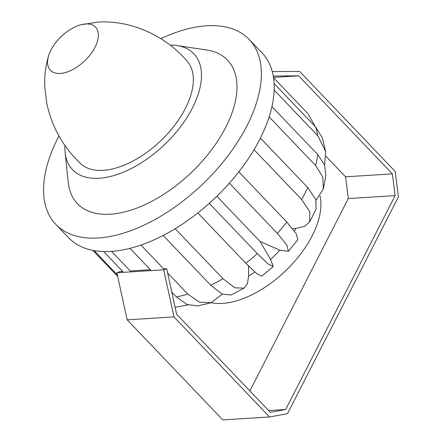 <?xml version="1.0" encoding="UTF-8"?>
<svg xmlns="http://www.w3.org/2000/svg" width="442" height="442" viewBox="0 0 442 442"><rect width="100%" height="100%" fill="white"/><g stroke="black" fill="none" stroke-linecap="round" stroke-linejoin="round"><path stroke-width="0.66" d="M80.88 24.758L97.621 22.1C130.478 19.896 165.374 35.354 187.43 61.537A73.913 40.04 136.3 0 1 174.142 125.953A73.913 40.04 136.3 0 1 103.201 170.336A73.913 40.04 136.3 0 1 80.604 163.628C62.598 146.479 51.233 125.865 46.504 101.804L44.764 85.914C44.427 75.212 45.736 65.079 48.686 55.526A31.211 16.907 136.3 0 1 80.88 24.758A31.211 16.907 136.3 0 1 85.638 23.956A31.211 16.907 136.3 0 1 94.997 47.327A31.211 16.907 136.3 0 1 60.305 73.455A31.211 16.907 136.3 0 1 48.686 55.526M64.968 145.578A83.897 45.443 -43.7 0 0 65.118 152.446A83.897 45.443 -43.7 0 0 118.235 174.159A83.897 45.443 -43.7 0 0 192.403 108.019A83.897 45.443 -43.7 0 0 176.96 45.559A83.897 45.443 -43.7 0 0 170.104 45.095M65.118 152.446L68.212 182.281A103.826 56.239 -43.7 0 0 133.943 209.149A103.826 56.239 -43.7 0 0 225.735 127.296A103.826 56.239 -43.7 0 0 206.618 49.996L176.96 45.559M160.827 38.669A133.788 72.466 136.3 0 1 249.178 39.449A133.788 72.466 136.3 0 1 246.874 125.97A133.788 72.466 136.3 0 1 150.059 222.16A133.788 72.466 136.3 0 1 55.742 224.315A133.788 72.466 136.3 0 1 58.046 137.793A133.788 72.466 136.3 0 1 58.963 136.02M249.178 39.449L262.023 52.885A133.788 72.466 136.3 0 1 259.719 139.407A133.788 72.466 136.3 0 1 162.899 235.597A133.788 72.466 136.3 0 1 68.587 237.752L55.742 224.315M123.533 272.333L103.66 251.537M131.119 271.858L111.539 251.371M94.069 250.592L117.357 274.963M175.109 307.234L188.005 304.903M320.008 195.922A80.737 43.73 136.3 0 1 312.179 235.818A80.737 43.73 136.3 0 1 211.232 302.731L199.513 302.173L187.872 294.157L167.617 272.963M292.587 228.575L296.041 228.359A80.737 43.73 136.3 0 1 294.438 230.978M229.376 183.181L277.399 233.437L286.836 245.017L288.372 251.332L279.83 250.128A80.737 43.73 136.3 0 1 270.598 259.415L273.228 266.57L268.106 263.94L257.321 253.647L209.259 203.359M254.868 272.023A80.737 43.73 136.3 0 1 248.597 276.101L248.575 266.034M129.97 248.343L151.241 270.598M171.8 292.112L176.364 296.88A124.959 67.687 -43.7 0 0 187.872 294.157M140.943 245.056L164.363 269.565M222.182 294.134L211.232 302.731L197.773 305.914L186.966 304.494L176.364 296.88M210.735 285.239A124.959 67.687 -43.7 0 0 222.978 278.703L234.835 287.786L243.978 288.162L231.221 294.98L222.199 294.145L210.735 285.239L163.164 235.464M222.978 278.703L175.192 228.707M243.978 288.162L247.426 283.736L248.597 276.101M197.812 212.967L245.829 263.205A124.959 67.687 -43.7 0 0 257.321 253.647M273.228 266.57L261.703 276.162L256.542 273.443L245.829 263.205M277.399 233.437A124.959 67.687 -43.7 0 0 286.764 222.006L238.824 171.844M286.764 222.006L296.112 233.448L297.809 239.807L288.372 251.332M254.028 149.694L301.654 199.524A124.959 67.687 -43.7 0 0 304.864 193.552A124.959 67.687 -43.7 0 0 307.754 187.596L260.404 138.053M296.041 228.359L304.516 226.415L309.593 221.978L316.091 209.276L315.781 199.403L307.754 187.596M309.593 221.978L309.881 211.862L301.654 199.524M316.074 200.215L323.334 188.911L322.831 177.054L315.654 165.551L269.139 116.881M315.654 165.551A124.959 67.687 -43.7 0 0 317.759 154.573L271.935 106.632M317.759 154.573L324.461 164.755L325.92 175.391L323.334 188.911M274.162 90.058L317.715 135.628A124.959 67.687 -43.7 0 0 315.566 126.92L274.112 83.544M324.605 165.142L325.71 151.639L317.715 135.628M325.71 151.639L322.262 137.7L315.566 126.92M307.593 113.351A124.959 67.687 -43.7 0 0 307.013 112.732L273.526 77.709M308.085 113.881L315.207 126.539M216.856 196.276L260.04 241.459L270.598 259.415M279.83 250.128L260.04 241.459M163.706 268.874L166.684 268.686L163.695 269.819L116.876 272.747L119.865 271.62L122.683 271.443M130.268 270.968L150.391 269.708M166.684 268.686L176.656 314.317L270.349 412.353L285.676 409.491L268.631 410.557M326.03 156.374L345.561 176.811L348.29 198.568L395.109 195.64L285.676 409.491M348.29 198.568L249.863 390.916M345.561 176.811L392.38 173.877L395.109 195.64M273.482 77.422L298.687 75.847L392.38 173.877M273.25 76.007L298.687 75.847M272.266 71.598L299.604 71.422L395.236 171.485L398.424 196.872L287.504 413.629L269.614 416.972L222.796 419.9L127.163 319.837L173.982 316.903L269.614 416.972M163.695 269.819L173.982 316.903M116.876 272.747L127.163 319.837M117.655 276.327L92.848 250.371M307.013 112.732L273.526 77.693"/></g></svg>
